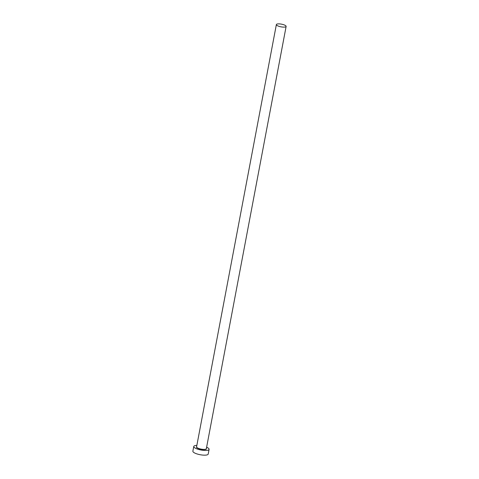 <?xml version="1.0" encoding="UTF-8"?>
<svg xmlns="http://www.w3.org/2000/svg" width="479" height="479" viewBox="0 0 479 479"><rect width="100%" height="100%" fill="white"/><g stroke="black" fill="none" stroke-linecap="round" stroke-linejoin="round"><path stroke-width="0.72" d="M280.071 23.95A4.97 1.359 10.7 0 0 276.365 24.573A4.97 1.359 10.7 0 0 282.424 27.046A4.97 1.359 10.7 0 0 286.125 26.417A4.97 1.359 10.7 0 0 280.071 23.95M196.857 445.38A7.808 2.138 10.7 0 0 193.761 446.476A7.808 2.138 10.7 0 0 203.276 450.356A7.808 2.138 10.7 0 0 209.095 449.374A7.808 2.138 10.7 0 0 206.617 447.224M193.761 446.476L192.875 451.17A7.808 2.138 10.7 0 0 202.389 455.05A7.808 2.138 10.7 0 0 208.209 454.068L209.095 449.374M206.371 448.524A5.107 1.401 -169.3 0 1 202.641 449.518A5.107 1.401 -169.3 0 1 197.797 448.272A5.107 1.401 -169.3 0 1 196.612 446.679M276.365 24.573L196.576 446.871A4.97 1.359 10.7 0 0 202.629 449.338A4.97 1.359 10.7 0 0 206.335 448.715L286.125 26.417"/></g></svg>
